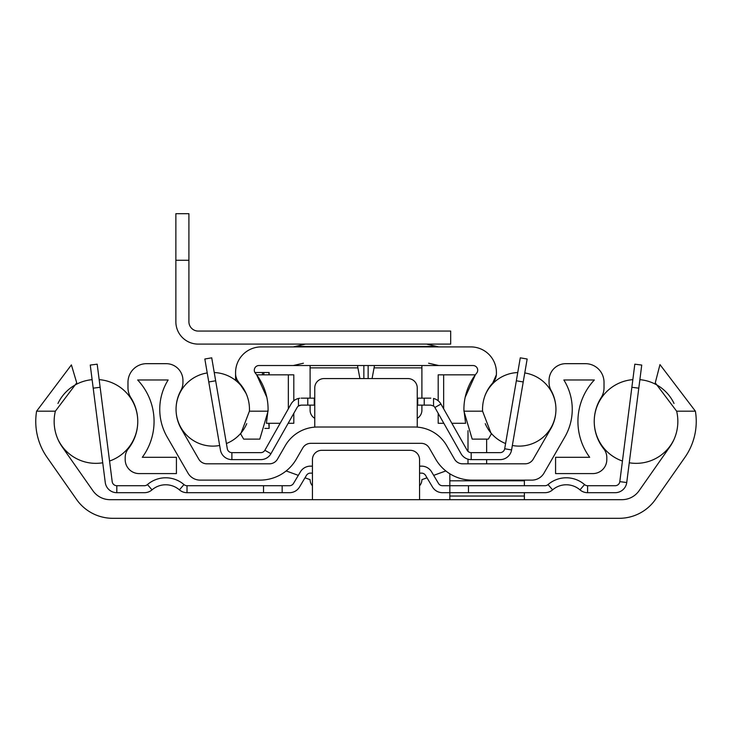 <?xml version="1.0" encoding="UTF-8"?>
<svg xmlns="http://www.w3.org/2000/svg" width="732" height="732" viewBox="0 0 732 732"><rect width="100%" height="100%" fill="white"/><g stroke="black" fill="none" stroke-linecap="round" stroke-linejoin="round"><path stroke-width="1.1" d="M62.156 446.813A44.249 44.249 0 0 1 55.358 411.183L36.6 411.183A62.65 62.65 0 0 0 47.086 457.363L76.549 499.444A44.249 44.249 0 0 0 112.801 518.311L619.199 518.311A44.249 44.249 0 0 0 655.451 499.444L684.914 457.363A62.65 62.65 0 0 0 695.4 411.183L676.643 411.183A44.249 44.249 0 0 1 669.844 446.813L639.082 490.742A20.963 20.963 0 0 1 621.907 499.682L110.093 499.682A20.963 20.963 0 0 1 92.918 490.742L62.156 446.813M36.6 411.183L71.397 364.902L76.741 382.845L55.358 411.183M676.643 411.183L655.259 382.845L659.971 364.6L695.4 411.183M419.564 499.682L419.564 459.623A9.315 9.315 0 0 0 410.249 450.308L321.751 450.308A9.315 9.315 0 0 0 312.436 459.623L312.436 499.682M384.492 499.682L347.508 499.682M449.841 473.787L449.841 499.682M468.004 463.813L468.004 459.184M468.004 451.379L468.004 430.69M486.643 463.813L486.643 459.623M486.643 452.632L486.643 439.127M524.368 492.691L524.368 499.682M524.368 480.119L524.368 485.709M100.138 387.283L93.202 388.17L90.256 365.067L97.182 364.179L112.188 481.638A4.657 4.657 0 0 0 116.809 485.709L144.414 485.709A4.657 4.657 0 0 0 147.452 484.575A27.944 27.944 0 0 1 183.97 484.575A4.657 4.657 0 0 0 187.008 485.709L263.529 485.709L263.529 492.691L187.008 492.691L187.008 485.709M93.202 388.17L105.262 482.525A11.648 11.648 0 0 0 116.809 492.691L144.414 492.691A11.648 11.648 0 0 0 152.018 489.864A20.963 20.963 0 0 1 179.404 489.864A11.648 11.648 0 0 0 187.008 492.691M312.436 473.128L310.423 473.128A4.657 4.657 0 0 0 306.424 475.407L299.516 487.009A11.648 11.648 0 0 1 289.515 492.691L263.529 492.691M312.436 466.147L310.423 466.147A11.648 11.648 0 0 0 300.422 471.829L293.514 483.431A4.657 4.657 0 0 1 289.515 485.709L263.529 485.709M419.564 466.147L421.577 466.147A11.648 11.648 0 0 1 431.578 471.829L438.486 483.431A4.657 4.657 0 0 0 442.485 485.709L468.471 485.709L468.471 492.691L442.485 492.691A11.648 11.648 0 0 1 432.484 487.009L425.576 475.407A4.657 4.657 0 0 0 421.577 473.128L419.564 473.128M468.471 492.691L544.992 492.691A11.648 11.648 0 0 0 552.596 489.864A20.963 20.963 0 0 1 579.982 489.864A11.648 11.648 0 0 0 587.586 492.691L615.191 492.691A11.648 11.648 0 0 0 626.738 482.525L641.744 365.067L634.818 364.179L631.862 387.283L638.798 388.17M468.471 485.709L544.992 485.709A4.657 4.657 0 0 0 548.03 484.575A27.944 27.944 0 0 1 584.548 484.575A4.657 4.657 0 0 0 587.586 485.709L615.191 485.709A4.657 4.657 0 0 0 619.812 481.638L631.862 387.283M632.841 379.643A41.925 41.925 0 0 0 594.238 421.394M594.238 421.467A41.925 41.925 0 0 0 622.447 461.041M629.264 462.78A41.925 41.925 0 0 0 674.044 439.374M639.878 379.67A41.925 41.925 0 0 1 674.035 403.469M92.122 379.67A41.925 41.925 0 0 0 57.965 403.469M57.956 439.374A41.925 41.925 0 0 0 102.736 462.78M99.159 379.643A41.925 41.925 0 0 1 137.762 421.394M137.762 421.467A41.925 41.925 0 0 1 109.553 461.041M180.877 390.495A16.772 16.772 0 0 0 182.945 382.424L182.945 380.439A16.772 16.772 0 0 0 166.173 363.667L146.61 363.667A18.629 18.629 0 0 0 127.981 382.305L127.981 387.75A18.629 18.629 0 0 0 130.882 397.723A44.249 44.249 0 0 1 128.21 448.899A13.972 13.972 0 0 0 125.19 457.573L125.19 459.623A13.972 13.972 0 0 0 139.162 473.595L176.421 473.595L176.421 457.299L142.301 457.299A60.555 60.555 0 0 0 137.653 379.972L168.15 379.972A55.431 55.431 0 0 0 167.18 437.031L188.014 473.128A13.972 13.972 0 0 0 200.12 480.119L259.997 480.119A41.925 41.925 0 0 0 296.304 459.156L302.755 447.975A9.315 9.315 0 0 1 310.825 443.317L421.175 443.317A9.315 9.315 0 0 1 429.245 447.975L435.696 459.156A41.925 41.925 0 0 0 472.003 480.119L531.88 480.119A13.972 13.972 0 0 0 543.986 473.128L564.82 437.031A55.431 55.431 0 0 0 563.85 379.972L594.347 379.972A60.555 60.555 0 0 0 589.699 457.299L555.579 457.299L555.579 473.595L592.838 473.595A13.972 13.972 0 0 0 606.81 459.623L606.81 457.573A13.972 13.972 0 0 0 603.79 448.899A44.249 44.249 0 0 1 601.118 397.723A18.629 18.629 0 0 0 604.019 387.75L604.019 382.305A18.629 18.629 0 0 0 585.39 363.667L565.827 363.667A16.772 16.772 0 0 0 549.055 380.439L549.055 382.424A16.772 16.772 0 0 0 551.123 390.495A39.125 39.125 0 0 1 550.702 428.879L533.225 459.156A9.315 9.315 0 0 1 525.155 463.813L462.587 463.813A9.315 9.315 0 0 1 454.517 459.156L446.721 445.651A37.259 37.259 0 0 0 414.449 427.021L317.551 427.021A37.259 37.259 0 0 0 285.279 445.651L277.483 459.156A9.315 9.315 0 0 1 269.413 463.813L206.845 463.813A9.315 9.315 0 0 1 198.775 459.156L181.298 428.879A39.125 39.125 0 0 1 180.877 390.495M276.788 460.199L275.927 461.151M274.948 461.993L273.887 462.67M271.682 463.539L270.932 463.695M270.556 463.749L269.413 463.813M259.997 480.119L261.434 480.091M262.98 480.009L264.6 479.863M266.265 479.652L267.939 479.359M269.651 478.993L270.154 478.874M273.018 478.042L274.619 477.484M277.529 476.276L278.746 475.699M312.436 485.81A9.315 9.315 0 0 1 310.103 479.652L304.997 477.795M298.317 475.361L286.175 470.941M309.627 443.4L309.535 443.409A9.315 9.315 0 0 0 308.392 443.647L307.44 443.958A9.315 9.315 0 0 0 307.376 443.985L306.543 444.37A9.315 9.315 0 0 0 306.04 444.644L305.93 444.708A9.315 9.315 0 0 0 302.755 447.975M429.245 447.975A9.315 9.315 0 0 0 426.07 444.708L425.96 444.644A9.315 9.315 0 0 0 425.466 444.37L424.633 443.985A9.315 9.315 0 0 0 424.533 443.949L423.618 443.647A9.315 9.315 0 0 0 422.456 443.409L421.175 443.317L422.456 443.409M445.825 470.941L433.683 475.361M427.003 477.795L421.897 479.652A9.315 9.315 0 0 1 419.564 485.81M306.543 444.37L307.349 443.995M310.825 443.317L309.545 443.409M423.627 443.647L424.533 443.949M424.633 443.985L425.429 444.351M384.465 427.021L347.535 427.021M417.24 427.122L417.24 387.896A9.315 9.315 0 0 0 407.925 378.572L324.075 378.572A9.315 9.315 0 0 0 314.76 387.896L314.76 427.122M316.736 427.031L317.551 427.021M310.423 427.708L308.648 428.101L310.423 427.708M307.239 428.476L305.445 429.034L307.239 428.476M421.577 427.708L423.352 428.101L421.577 427.708M424.761 428.476L426.555 429.034L424.761 428.476M453.254 475.699L454.462 476.276M457.372 477.484L458.973 478.042M461.736 478.838L462.35 478.993M464.051 479.359L465.735 479.643M467.4 479.863L467.995 479.927M470.566 480.091L472.003 480.119M462.587 463.813L461.444 463.749M458.104 462.67L457.043 461.983M456.073 461.151L455.222 460.199M215.656 380.786L208.766 381.967L204.841 359.009L211.722 357.829L227.304 448.762A4.657 4.657 0 0 0 231.888 452.632L260.812 452.632A4.657 4.657 0 0 0 264.865 450.272L291.043 404.046A11.648 11.648 0 0 1 298.464 398.464L299.745 398.226M208.766 381.967L220.414 449.942A11.648 11.648 0 0 0 231.888 459.623L260.812 459.623A11.648 11.648 0 0 0 270.941 453.721L297.119 407.486A4.657 4.657 0 0 1 298.464 406.004L298.464 398.464M299.507 405.437L301.172 405.125L298.464 406.004M314.76 398.144L314.293 398.144L314.293 405.125L301.172 405.125M314.293 398.144L301.172 398.144M430.828 405.125L433.536 406.004L430.828 405.125L417.24 405.125M314.293 405.125L314.76 405.125M430.828 398.144L417.707 398.144L417.707 405.125M417.24 398.144L417.707 398.144M434.881 407.486L440.957 404.046A11.648 11.648 0 0 0 433.536 398.464L433.536 406.004A4.657 4.657 0 0 1 434.881 407.486L461.059 453.721A11.648 11.648 0 0 0 471.188 459.623L500.112 459.623A11.648 11.648 0 0 0 511.586 449.942L527.159 359.009L520.278 357.829L516.344 380.786L523.234 381.967M440.957 404.046L467.135 450.272A4.657 4.657 0 0 0 471.188 452.632L500.112 452.632A4.657 4.657 0 0 0 504.696 448.762L516.344 380.786M512.354 445.486A36.801 36.801 0 0 0 555.945 409.316A36.801 36.801 0 0 0 524.771 372.954M517.753 372.551A36.801 36.801 0 0 0 485.261 394.987M505.592 443.528A36.801 36.801 0 0 1 485.261 423.654M246.739 394.987A36.801 36.801 0 0 0 214.247 372.551M207.229 372.954A36.801 36.801 0 0 0 176.055 409.316A36.801 36.801 0 0 0 219.646 445.486M246.739 423.645A36.801 36.801 0 0 1 226.408 443.528M237.141 379.935L239.236 382.946A39.125 39.125 0 0 1 249.42 411.183L268.058 411.183A57.755 57.755 0 0 0 255.331 373.11A4.657 4.657 0 0 1 258.963 365.533L473.037 365.533A4.657 4.657 0 0 1 476.669 373.11A57.755 57.755 0 0 0 463.942 411.183L482.58 411.183A39.125 39.125 0 0 1 492.764 382.946A13.972 13.972 0 0 0 496.424 373.521L496.424 372.524A25.62 25.62 0 0 0 470.804 346.904L261.196 346.904A25.62 25.62 0 0 0 235.576 372.524L235.576 373.521A13.972 13.972 0 0 0 239.236 382.946L245.998 393.24M268.058 411.183L259.805 439.127L243.674 439.127L240.7 433.985L249.42 411.183M482.58 411.183L491.3 433.985L488.326 439.127L472.195 439.127L463.942 411.183M266.448 423.005L268.086 409.774M266.823 397.275L256.676 374.848L288.344 374.848L288.344 408.813M465.177 397.275L475.324 374.848L438.193 374.848L438.193 400.77M293.807 400.77L293.807 374.848L288.344 374.848M486.688 391.785L486.002 393.24M492.764 382.946L496.36 374.848M261.196 346.904L291.473 346.904M372.076 378.572L374.491 365.533M421.897 365.533L421.897 398.144M310.103 365.533L310.103 367.867L357.902 367.867L357.509 365.533M421.897 405.125L421.897 410.249A9.315 9.315 0 0 1 417.24 418.32M314.76 418.32A9.315 9.315 0 0 1 310.103 410.249L310.103 405.125M310.103 398.144L310.103 367.867M359.924 378.572L357.902 367.867M258.963 365.533A4.657 4.657 0 0 0 254.306 370.191M268.8 374.848L269.12 372.524L254.928 372.524M268.8 423.288L269.12 428.412L264.847 428.412M235.64 374.848L235.869 376.367M235.896 380.64L235.896 376.495L237.049 379.771M463.914 409.774L465.552 422.995M443.83 423.288L438.193 423.288L438.193 413.351M465.625 423.288L451.854 423.288M293.807 413.351L293.807 423.288L288.17 423.288M280.146 423.288L266.384 423.288M188.911 260.263L188.911 321.751A9.315 9.315 0 0 0 198.226 331.065L450.683 331.065L450.683 344.104L198.226 344.104A22.353 22.353 0 0 1 175.863 321.751L175.863 213.689L188.911 213.689L188.911 260.263L175.863 260.263M524.368 496.049L449.841 496.049M524.368 480.823L449.841 480.823M116.809 492.691L116.809 485.709M152.018 489.864L147.452 484.575M179.404 489.864L183.97 484.575M282.159 485.709L282.159 492.691M552.596 489.864L548.03 484.575M579.982 489.864L584.548 484.575M626.738 482.525L619.812 481.638M587.586 492.691L587.586 485.709M231.888 459.623L231.888 452.632M270.941 453.721L264.865 450.272M307.779 398.144L307.779 405.125M424.221 398.144L424.221 405.125M511.586 449.942L504.696 448.762M471.188 459.623L471.188 452.632M368.15 378.572L368.15 365.533M363.85 378.572L363.85 365.533M374.098 367.867L421.897 367.867M262.486 372.524L262.486 374.848M263.822 372.524L263.822 374.848M443.656 374.848L443.656 408.813M436.803 346.483L426.555 344.104L438.733 346.904L436.702 346.437L295.298 346.437L293.267 346.904L305.445 344.104L295.298 346.437M235.576 372.524L235.576 380.384M269.12 372.524L269.12 374.848M269.12 423.288L269.12 428.412M437.8 346.803L438.733 346.904L437.8 346.803M294.2 346.803L293.267 346.904L294.2 346.803M436.702 346.437L426.555 344.104L436.702 346.437M303.414 363.209L293.267 365.533M428.586 363.209L438.733 365.533"/></g></svg>
